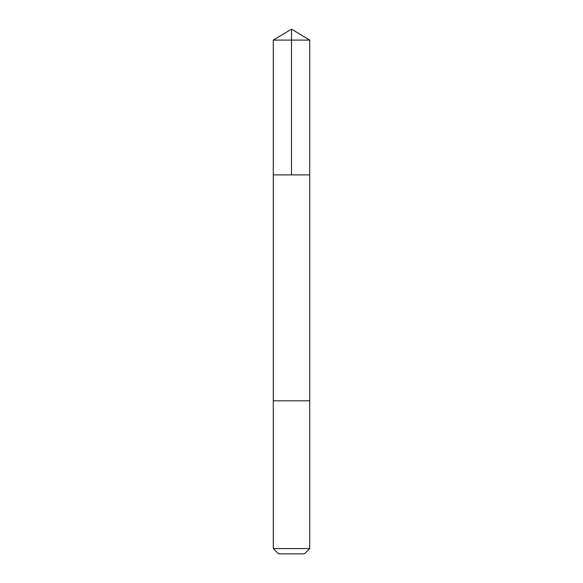 <?xml version="1.0" encoding="UTF-8"?>
<svg xmlns="http://www.w3.org/2000/svg" width="583" height="583" viewBox="0 0 583 583"><rect width="100%" height="100%" fill="white"/><g stroke="black" fill="none" stroke-linecap="round" stroke-linejoin="round"><path stroke-width="0.44" stroke-dasharray="2.92 2.19" d="M273.281 174.9L309.719 174.9L273.281 174.9M273.281 40.096L309.719 40.096M273.281 548.588L309.719 548.588M278.543 553.85L304.457 553.85"/><path stroke-width="0.87" d="M273.281 174.9L309.719 174.9L309.719 40.096L273.281 40.096L273.281 174.9L309.719 174.9L309.719 400.812L273.281 400.812L273.281 174.9M309.719 400.812L273.281 400.812L273.281 548.588L309.719 548.588L309.719 400.812M309.719 548.588L304.457 553.85L278.543 553.85L273.281 548.588M273.281 40.096L291.5 29.15L291.5 174.9M291.5 29.15L309.719 40.096"/></g></svg>
